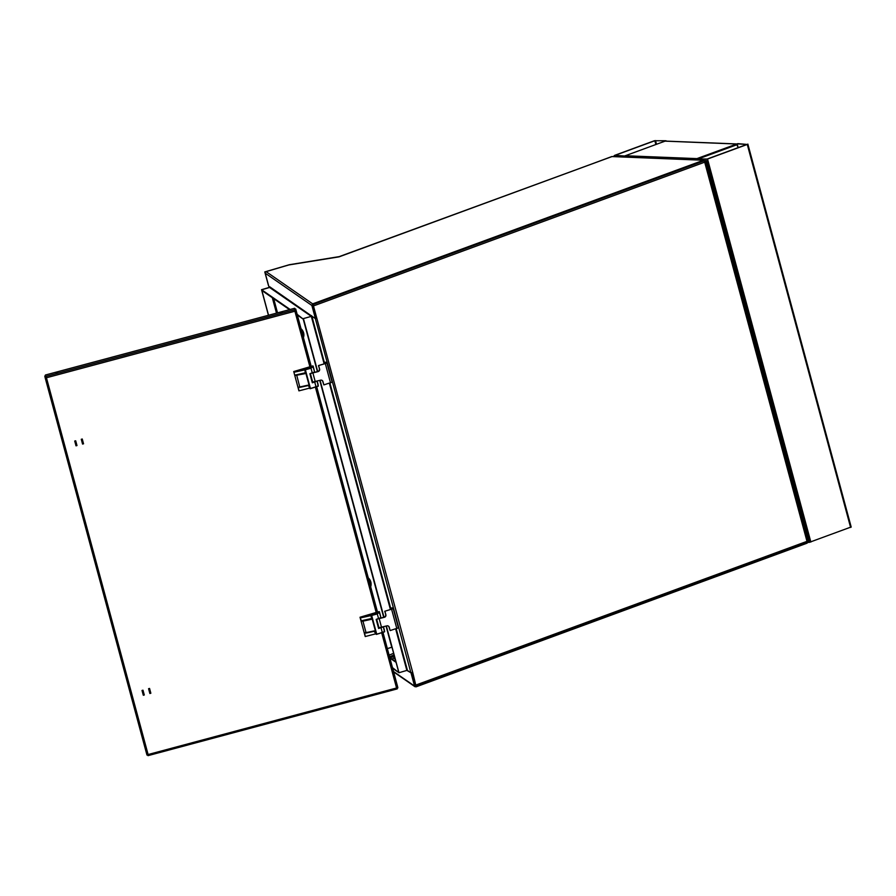 <?xml version="1.0" encoding="UTF-8"?>
<svg xmlns="http://www.w3.org/2000/svg" width="896" height="896" viewBox="0 0 896 896"><rect width="100%" height="100%" fill="white"/><g stroke="black" fill="none" stroke-linecap="round" stroke-linejoin="round"><path stroke-width="1.34" d="M395.674 628.947L406.851 670.41L410.906 672.739L412.72 672.403L415.744 684.958L412.384 672.515M316.042 318.461L311.326 316.366L324.162 363.91M316.826 318.36L313.018 304.528L703.752 160.966A1.254 0.582 69.8 0 1 704.693 162.187L705.253 162.254M412.72 672.403L313.432 305.794M313.018 304.528L313.802 305.805L704.693 162.187L806.994 541.352A1.254 0.582 69.8 0 1 806.814 542.506A1.254 0.582 69.8 0 1 806.702 542.528L416.136 686.034M415.822 685.35L415.968 686.09L416.114 684.97L415.968 686.09L415.206 685.563M415.778 685.373L415.016 684.846M414.781 683.973L415.408 683.738M312.614 304.83L313.208 305.245M704.323 161.392L703.752 160.966L312.861 304.584L312.67 303.867L703.55 160.25L612.002 156.576L339.091 256.85L288.803 264.947L266.112 271.645L312.67 303.867L311.875 305.469L315.426 318.64L269.942 286.944M311.797 316.131L311.192 316.277L311.55 315.661M406.851 670.41L398.978 672.728L386.366 626.013M392.493 667.654L398.978 672.728M317.598 371.538L303.318 318.606L311.326 316.366M392.683 668.382L398.843 672.638L386.266 626.035M383.891 617.221L319.973 380.352M383.992 617.187L320.074 380.33M317.699 371.504L303.453 318.696M704.514 162.176L705.197 162.064L704.928 161.056A1.254 1.098 92.3 0 0 703.55 160.25M269.92 287.146L268.789 286.362L265.238 273.202A1.254 1.232 -55.3 0 1 266.112 271.645M269.931 286.854L269.584 287.482L311.192 316.277M312.861 304.584L316.142 318.427L315.426 318.64M312.592 305.256L311.875 305.469L265.238 273.202M612.002 156.576A1.254 1.098 -87.7 0 1 612.371 156.52L703.931 160.194M297.349 315.067L303.509 319.323L297.158 314.339M289.52 309.635L261.89 290.517L261.699 289.8L269.718 287.414M290.125 309.478L261.542 289.699L268.442 315.28M353.741 251.462A1.254 0.582 -110.2 0 0 353.629 251.485A1.254 0.582 -110.2 0 0 353.618 251.485L338.363 256.962L288.96 264.925L264.779 271.914L289.318 264.723L339.203 256.626L593.376 163.397A1.254 0.582 69.8 0 1 593.488 163.374M593.286 163.453A1.254 0.582 69.8 0 1 593.376 163.397L611.778 156.654M315.538 316.165L316.176 315.974M315.336 315.448L315.986 315.258M807.43 540.96L807.621 541.666A1.254 1.098 92.3 0 1 806.893 543.245L416.002 686.862L415.968 686.09M411.018 672.907L411.734 672.694L415.285 685.866L414.568 686.078L411.018 672.907L407.266 670.32M391.978 647.226L387.341 648.592M414.568 686.078L393.523 671.518M392.728 659.49A1.254 1.232 -55.3 0 1 393.613 658.011L394.8 657.653M611.755 156.565L593.029 163.52M264.779 271.914L268.43 285.432L264.914 272.003M268.923 286.451L269.427 287.37L261.542 289.699M269.562 287.459L261.677 289.789L268.542 315.258M282.206 312.077L280.672 312.771L282.206 312.077M57.635 372.232L56.112 372.915L57.635 372.232M142.016 690.458L143.315 695.251L144.29 694.994L142.99 690.2L142.016 690.458L143.293 695.128L144.256 694.87M148.579 688.699L149.867 693.493L150.842 693.235L149.554 688.442L148.579 688.699L149.845 693.37L150.808 693.112M74.715 441.034L76.014 445.816L76.989 445.558L75.69 440.776L74.715 441.034L75.992 445.693L76.955 445.435M81.29 439.275L82.544 443.946L83.507 443.688M82.253 439.018L81.278 439.275L82.566 444.069L83.541 443.8L82.253 439.018M147.885 754.891L147.997 755.63L148.109 754.533L146.966 755.048L147.683 754.846M147.997 755.63L148.109 754.533L146.966 755.048L45.091 377.496L46.323 377.518M45.819 377.306L45.528 375.85L44.8 376.051L45.091 377.485L45.965 377.474M45.819 377.294L46.424 377.642M382.95 632.654L397.846 687.848L396.57 687.994L397.253 688.878L397.04 688.072M46.446 377.765L45.394 375.021L294.65 308.269L294.907 311.214L46.446 377.765L148.109 754.533L396.57 687.994L397.253 688.878L397.085 688.072L397.253 688.89L148.042 755.642M396.547 687.87L397.365 688.027M294.65 308.269L294.885 311.091L294.986 309.21L295.714 309.008L311.192 366.352M294.885 311.091L294.941 309.702L45.685 376.466L45.875 377.182M294.941 309.702L295.142 310.43M383.04 632.632L397.589 686.571L397.846 687.848L397.118 688.05M316.747 386.949L377.485 612.035M311.181 366.654L295.714 309.008M82.174 439.04L83.44 443.699L82.174 439.04L81.413 439.242M83.35 443.598L82.197 439.286L81.469 439.488L82.622 443.789L83.395 443.71M75.634 441.045L74.906 441.246L76.07 445.547L76.798 445.357L75.611 440.922L74.85 441M149.475 688.464L150.741 693.134L149.475 688.464L148.714 688.666M149.923 693.224L150.651 693.022L149.498 688.722L148.77 688.912L149.968 693.336M143.405 695.094L144.099 694.781L142.912 690.346L142.15 690.424M142.934 690.469L142.206 690.67L143.371 694.971M301.056 328.776A8.299 8.098 -55.3 0 1 303.442 337.624M301.381 329.974L302.176 330.422L303.733 336.179L303.274 336.997M301.358 329.93L302.176 330.422M368.29 577.965A8.299 8.098 -55.3 0 1 370.675 586.813M368.614 579.163L369.421 579.611L370.966 585.368L370.507 586.186M368.603 579.118L369.421 579.611M807.464 541.083L809.301 540.982L706.742 160.854L704.894 160.955M706.742 160.854L704.816 160.787M807.632 542.338L809.2 542.405L706.317 161.011M705.555 162.848A6.037 2.8 69.8 0 1 707.75 167.227L806.96 534.901A6.037 2.8 69.8 0 1 807.106 539.202M737.162 143.864L746.894 144.424L707.146 159.029L695.957 159.006L707.526 159.04L747.264 144.446L737.789 143.64L737.162 143.864L738.181 147.627M809.2 542.405L851.032 527.027M695.957 159.006L696.192 159.88A1.254 1.098 92.3 0 1 696.17 159.79M624.434 157.002L624.198 156.128L614.734 155.322L654.472 140.717L666.03 140.75L654.842 140.728L615.104 155.333L624.87 156.05M624.534 157.002A1.254 1.098 92.3 0 1 625.307 155.747L665.045 141.142A1.254 1.098 92.3 0 1 665.426 141.086L665.403 140.986M624.198 156.128L624.826 155.893M737.195 143.976A1.254 1.098 92.3 0 0 736.691 144.021L696.942 158.614A1.254 1.098 92.3 0 0 696.662 158.782M738.125 147.65L736.882 144.738L698.466 158.85M389.11 655.155L393.624 653.296M394.363 656.141L389.883 657.989M394.061 654.931L389.558 656.79M376.432 613.525L378.37 613.01L376.432 613.525M376.23 619.36L378.851 627.334M370.888 615.619L360.562 617.87L360.024 617.232L379.12 611.598L380.934 617.669L376.163 619.382L378.616 628.477L383.309 626.909M378.414 627.446L378.616 628.477M364.694 633.17L365.221 636.541L375.771 633.819M383.488 626.853L384.462 630.437M380.486 627.693L381.942 627.312M383.421 626.875L384.507 631.859L376.376 634.413L371.795 617.714A1.512 1.422 45.4 0 1 370.776 619.461L362.947 621.163L366.05 632.654L373.867 630.952A1.512 1.422 45.4 0 1 375.67 632.072L375.301 632.094A1.008 0.952 -134.6 0 0 374.114 631.31L364.213 632.778L360.069 617.422L377.227 613.659L379.333 612.707L379.12 611.598M361.346 620.771L360.069 617.422L361.346 620.771L370.989 618.632A1.008 0.952 -134.6 0 0 371.314 618.498M375.67 632.072L376.365 634.424L373.867 630.952M371.157 615.563L371.616 614.858L371.157 615.563M310.139 367.842L312.088 367.326L310.139 367.842M309.938 373.677L312.558 381.651M304.595 369.936L294.269 372.187L293.731 371.549L312.827 365.915L314.642 371.986L309.87 373.699L312.323 382.794L317.027 381.226M312.122 381.763L312.323 382.794M317.128 381.192L318.214 386.176L310.083 388.73L305.514 372.03A1.512 1.422 45.4 0 1 304.483 373.778L294.806 375.558L293.776 371.739L298.928 390.858L309.478 388.136M317.206 381.17L318.17 384.754M314.182 382.01L315.661 381.629M299.947 387.341L297.92 387.094L294.806 375.57M295.053 375.088L304.696 372.949A1.008 0.952 -134.6 0 0 305.021 372.814M309.546 388.293L309.019 386.411A1.008 0.952 -134.6 0 0 307.832 385.627L307.586 385.269A1.512 1.422 45.4 0 1 309.389 386.389L309.971 388.55L309.042 386.434M298.928 390.858L298.402 387.486M304.696 372.949L304.472 373.184A1.008 0.952 -134.6 0 0 305.166 372.064L304.92 369.578L313.051 367.024L312.827 365.915M304.64 370.104L305.323 369.174L304.864 369.88L305.323 369.174L293.765 371.694M324.89 363.698L324.565 362.51L325.73 363.317L325.147 363.619L318.461 365.59L319.581 369.096A2.016 1.96 -55.3 0 1 318.192 371.582L310.509 373.531M326.95 363.048L332.125 382.155L323.848 384.899L322.717 381.394A2.016 1.96 124.7 0 0 322.067 380.386M311.954 373.139L317.968 371.426A2.016 1.96 124.7 0 0 319.357 368.939M314.53 372.165L313.69 372.602M318.461 365.59L326.95 363.003L325.763 362.152L324.565 362.51M323.848 384.899L322.941 381.55A2.016 1.96 -55.3 0 0 320.51 380.195L312.67 382.054L310.386 373.565M318.685 365.747L319.581 369.096M391.171 609.381L390.858 608.194L392.034 609.011L384.742 611.274L385.874 614.779A2.016 1.96 -55.3 0 1 384.485 617.266L376.802 619.214M393.232 608.731L398.406 627.838L390.141 630.582L389.01 627.077A2.016 1.96 124.7 0 0 388.349 626.069M378.235 618.822L384.261 617.109A2.016 1.96 124.7 0 0 385.65 614.634M380.811 617.848L379.96 618.285M384.742 611.274L393.243 608.686L392.045 607.846L390.858 608.194M390.141 630.582L389.234 627.234A2.016 1.96 -55.3 0 0 386.803 625.878L378.963 627.738L376.667 619.248M384.966 611.43L385.874 614.779M393.243 608.686L398.406 627.838M407.422 670.32L396.211 628.79M390.992 609.437L329.93 383.107M324.699 363.754L311.898 316.288M315.381 318.707L410.906 672.739M806.994 541.352L416.114 684.97M329.381 383.264L390.443 609.594M315.795 314.563L314.944 313.981M389.906 658.09L396.066 662.357M393.613 658.011L395.181 659.098M303.24 319.133L317.397 371.594M319.771 380.419L383.678 617.277M386.064 626.102L391.776 647.282M273.694 298.693L277.514 312.85L273.706 298.704M272.328 297.752L276.483 313.13M396.57 687.994L381.73 632.99M376.298 612.875L315.437 387.307M310.005 367.192L294.907 311.214M45.091 377.496L146.966 755.048M148.075 755.619L397.242 688.878M316.669 386.971L377.474 612.338M75.622 440.798L76.877 445.458M142.923 690.222L144.178 694.882M806.042 535.237L806.96 534.901M706.832 167.552L806.333 535.136A6.037 2.8 69.8 0 1 806.714 537.734M706.093 164.83A6.037 2.8 69.8 0 1 707.123 167.462L707.75 167.227M705.858 159.398L706.25 160.843M707.526 159.04L810.858 542.035M747.264 144.446L850.606 527.442M656.51 144.278L655.514 140.594M655.861 144.514L654.842 140.728M614.533 156.598L614.298 155.725M625.307 155.747L696.942 158.614M665.045 141.142L736.691 144.021M736.131 145.006L737.43 145.062M361.525 620.693L362.936 620.57L362.947 621.163L361.099 621.242L365.221 636.53L364.202 632.733L366.262 633.035L374.091 631.322M378.594 618.733L377.294 613.939L371.672 615.451L376.712 634.122L382.334 632.621L381.046 627.827M379.422 611.766L380.934 617.669M379.333 612.707L377.227 613.659M382.39 632.822L384.686 631.557L376.365 634.424M375.838 633.976L375.334 632.106M370.989 618.632L370.754 618.867A1.008 0.952 -134.6 0 0 371.459 617.747L370.933 615.787M362.936 620.57L370.754 618.867L370.776 619.461M371.795 617.714L371.202 618.621M295.243 375.01L296.643 374.886L299.757 386.971L307.586 385.269M312.301 373.05L311.013 368.256L305.379 369.768L310.419 388.438L316.042 386.938L314.754 382.144M313.13 366.083L314.642 371.986M313.051 367.024L310.934 367.976M316.098 387.139L318.394 385.874L310.139 388.718M307.776 385.638L299.981 387.352L297.909 387.05L298.928 390.846M296.643 374.886L304.472 373.184L304.483 373.778M294.806 375.558L293.776 371.739M297.909 387.05L299.981 387.352L307.81 385.638L309.389 386.389M305.514 372.03L304.92 372.938M312.939 373.128L315.258 381.752M330.534 382.928L325.371 363.776M379.221 618.811L381.55 627.435M396.827 628.611L391.664 609.459M806.814 542.506L416.058 686.078M705.376 162.165L807.509 540.669M314.765 313.298L315.616 313.88M393.646 671.944L415.016 686.728M395.875 661.674L390.309 657.81M747.858 144.088L851.2 527.083M614.387 156.598L614.13 155.669M665.426 141.086L737.061 143.954M366.262 633.035L364.202 632.733M371.336 615.037L371.426 617.736M305.043 369.354L305.144 372.053M326.95 363.003L332.125 382.155"/></g></svg>
